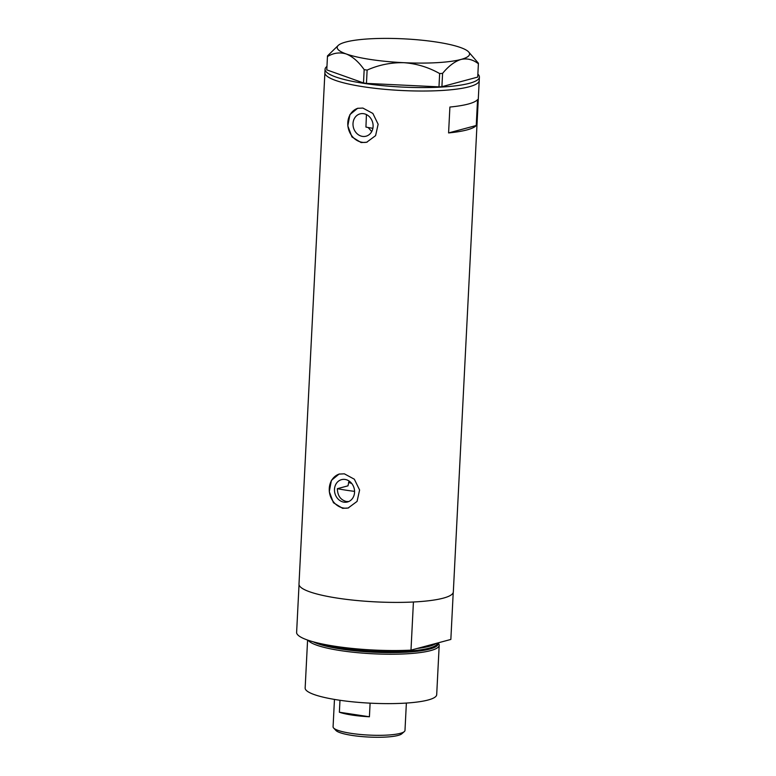 <?xml version="1.0" encoding="UTF-8"?>
<svg xmlns="http://www.w3.org/2000/svg" width="776" height="776" viewBox="0 0 776 776"><rect width="100%" height="100%" fill="white"/><g stroke="black" fill="none" stroke-linecap="round" stroke-linejoin="round"><path stroke-width="1.16" d="M348.715 501.548L346.368 501.509C340.528 499.909 337.531 495.631 337.376 488.676L347.978 485.834L349.064 481.004M371.723 131.571L368.134 127.497M345.097 479.452A11.553 9.933 -105 0 0 341.527 479.646A11.553 9.933 -105 0 0 334.543 491.334A11.553 9.933 -105 0 0 343.952 502.159A11.553 9.933 -105 0 0 347.512 501.965A11.553 9.933 -105 0 0 354.496 490.267A11.553 9.933 -105 0 0 345.097 479.452M363.624 113.684A11.553 9.933 -105 0 0 360.054 113.878A11.553 9.933 -105 0 0 353.07 125.576A11.553 9.933 -105 0 0 362.479 136.392A11.553 9.933 -105 0 0 366.049 136.198A11.553 9.933 -105 0 0 373.033 124.499A11.553 9.933 -105 0 0 363.624 113.684M366.427 114.567L365.942 127.08A52.681 9.467 -177.1 0 0 372.878 128.302M362.887 108.068L357.59 108.32L349.937 114.576L347.813 125.867L351.964 136.954L361.141 142.571L366.679 142.25L375.594 135.645L378.135 124.238L372.868 113.442L362.887 108.068M358.037 108.213A17.557 15.103 -105 0 0 347.92 126.129A17.557 15.103 -105 0 0 362.179 142.289A17.557 15.103 -105 0 0 367.145 142.115M344.36 473.826L339.054 474.087L331.41 480.344L329.286 491.625L333.428 502.722L342.614 508.338L348.152 508.008L357.067 501.412L359.608 490.005L354.341 479.209L344.36 473.826M339.51 473.971A17.557 15.103 -105 0 0 329.393 491.897A17.557 15.103 -105 0 0 343.652 508.057A17.557 15.103 -105 0 0 348.618 507.873M448.586 132.929A77.27 13.881 2.9 0 0 476.241 125.508L477.55 99.629A77.27 13.881 -177.1 0 1 449.896 107.049L448.586 132.929L476.241 125.508M325.066 69.268L298.993 584.095A77.27 13.881 2.9 0 0 338.055 598.218A77.27 13.881 2.9 0 0 453.329 591.913L479.228 80.539A77.27 13.881 -177.1 0 1 469.17 86.776A77.27 13.881 -177.1 0 1 382.025 89.065A77.27 13.881 -177.1 0 1 324.892 72.721A77.27 13.881 2.9 0 0 363.963 86.844A77.27 13.881 2.9 0 0 479.228 80.539L479.403 77.086A77.27 13.881 -177.1 0 1 469.344 83.323A77.27 13.881 -177.1 0 1 382.199 85.612A77.27 13.881 -177.1 0 1 325.066 69.268A77.27 13.881 -177.1 0 1 326.9 66.474M477.87 74.118A77.27 13.881 -177.1 0 1 479.403 77.086M478.365 63.166L468.578 51.876A66.29 11.912 2.9 0 0 460.478 47.511A66.29 11.912 2.9 0 0 402.899 38.8A66.29 11.912 2.9 0 0 345.795 42.04A66.29 11.912 2.9 0 0 338.394 45.28A66.29 11.912 2.9 0 0 346.28 53.98C352.682 56.59 358.648 61.808 364.167 69.646L367.126 70.092C378.746 64.903 390.988 62.439 403.85 62.691C416.518 63.613 428.449 67.24 439.652 73.555L442.582 73.38C448.528 66.115 454.649 61.469 460.954 59.451C467.239 58.103 473.05 59.548 478.394 63.787L478.365 63.166M327.453 56.58L326.783 69.879L327.453 56.58C333.476 52.894 339.752 52.021 346.28 53.98A66.29 11.912 2.9 0 0 403.85 62.691A66.29 11.912 2.9 0 0 460.954 59.451A66.29 11.912 2.9 0 0 468.578 51.876M338.394 45.28L327.433 55.969M326.783 69.879L363.498 82.945L364.167 69.646M367.126 70.092L366.456 83.391L438.974 86.854L439.652 73.555M442.582 73.38L441.913 86.689L477.715 77.086L478.394 63.787M441.913 86.689L438.974 86.854M366.456 83.391L363.498 82.945M351.732 483.458A36.879 6.625 -177.1 0 1 348.55 482.352M337.376 488.676A70.247 12.62 2.9 0 0 346.94 490.325A70.247 12.62 2.9 0 0 354.574 491.373M313.194 641.8A64.748 11.63 2.9 0 0 341.566 649.105A64.748 11.63 2.9 0 0 407.972 652.092A64.748 11.63 2.9 0 0 438.003 642.897M438.1 642.867L438.634 643.605A65.853 11.834 -177.1 0 1 439.197 645.293A65.853 11.834 -177.1 0 1 340.955 650.666A65.853 11.834 -177.1 0 1 308.188 640.268M439.197 645.293L436.694 694.685A65.853 11.834 -177.1 0 1 338.452 700.059A65.853 11.834 -177.1 0 1 305.152 688.021L307.587 640.064M410.989 650.133A77.27 13.881 -177.1 0 1 335.62 646.36A77.27 13.881 -177.1 0 1 296.597 632.838L299.032 584.697A77.27 13.881 -177.1 0 0 338.055 598.218A77.27 13.881 -177.1 0 0 413.424 602.001L410.989 650.133L450.846 639.443L453.223 592.505M404.325 731.584L401.793 733.805A33.543 6.024 -177.1 0 1 352.372 735.464A33.543 6.024 -177.1 0 1 335.921 730.458L333.622 728.004A35.997 6.47 2.9 0 0 351.285 733.378A35.997 6.47 2.9 0 0 404.325 731.584A35.997 6.47 2.9 0 0 404.985 730.439L406.372 703.066M369.415 716.772L339.374 712.232A35.997 6.47 -177.1 0 0 352.207 715.094A35.997 6.47 -177.1 0 0 369.415 716.772L370.103 703.153M334.466 699.418L333.079 726.792A35.997 6.47 2.9 0 0 333.622 728.004M339.374 712.232L339.975 700.282M320.798 643.663A64.098 11.514 2.9 0 0 341.935 648.193A64.098 11.514 2.9 0 0 437.548 643.013M436.199 643.382A64.098 11.514 -177.1 0 1 417.342 648.435"/></g></svg>
